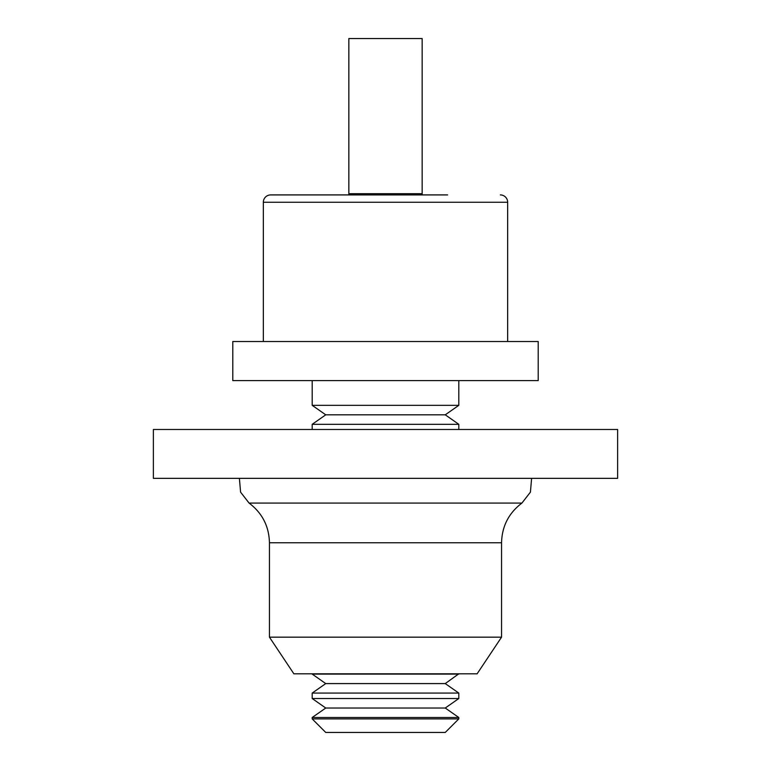 <?xml version="1.0" encoding="UTF-8"?>
<svg xmlns="http://www.w3.org/2000/svg" width="771" height="771" viewBox="0 0 771 771"><rect width="100%" height="100%" fill="white"/><g stroke="black" fill="none" stroke-linecap="round" stroke-linejoin="round"><path stroke-width="1.16" d="M617.619 478.348L153.381 478.348L153.381 429.476L617.619 429.476L617.619 478.348M348.849 194.918L348.849 38.55L422.151 38.55L422.151 194.918M501.555 637.164L477.124 673.806L293.876 673.806L269.445 637.164L501.555 637.164L501.555 542.765C501.969 526.265 508.754 513.043 521.919 503.077L530.419 492.139L531.605 478.348M538.206 341.524L232.794 341.524L232.794 380.614L538.206 380.614L538.206 341.524M312.197 718.9L312.197 717.502L458.803 717.502L458.803 718.9L445.252 732.45L325.748 732.45L312.197 718.9L458.803 718.9M312.197 717.502L325.748 708.019L445.252 708.019L458.803 698.526L458.803 693.071L312.197 693.071L312.197 698.526L458.803 698.526M312.197 693.071L325.748 683.588L445.252 683.588L458.803 673.806M325.748 683.588L312.197 674.095L458.803 674.095M312.197 429.476L312.197 424.31L458.803 424.31L458.803 429.476M312.197 424.31L325.748 414.817L445.252 414.817L458.803 405.334L458.803 380.614M325.748 414.817L312.197 405.334L458.803 405.334M263.335 341.524L263.335 202.253A7.334 7.334 0 0 1 270.669 194.918L447.614 194.918M385.5 194.918L270.669 194.918M507.665 341.524L507.665 202.253A7.334 7.334 0 0 0 500.331 194.918M312.197 405.334L312.197 380.614M348.849 193.704L422.151 193.704M269.445 637.164L269.445 542.765C269.031 526.265 262.246 513.043 249.081 503.077L521.919 503.077M269.445 542.765L501.555 542.765M507.665 202.253L263.335 202.253M249.081 503.077L240.581 492.139L239.395 478.348M445.252 708.019L458.803 717.502M445.252 683.588L458.803 693.071M445.252 414.817L458.803 424.31M325.748 708.019L312.197 698.526"/></g></svg>
